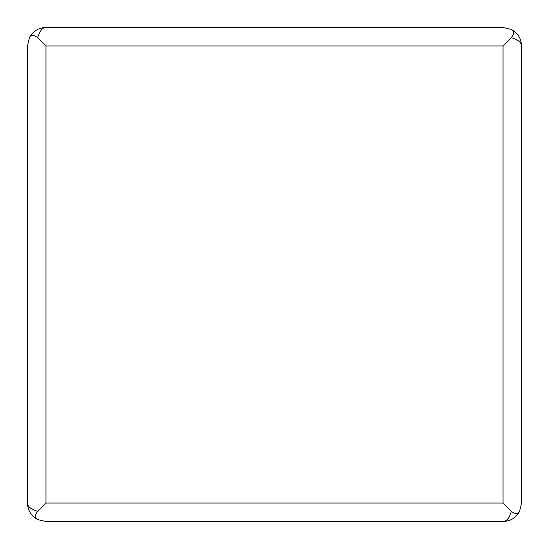 <?xml version="1.0" encoding="UTF-8"?>
<svg xmlns="http://www.w3.org/2000/svg" width="549" height="549" viewBox="0 0 549 549"><rect width="100%" height="100%" fill="white"/><g stroke="black" fill="none" stroke-linecap="round" stroke-linejoin="round"><path stroke-width="0.82" d="M45.979 27.45C42.259 27.759 39.494 31.176 37.696 37.696C34.059 34.765 31.293 34.765 29.406 37.696C33.015 31.176 38.54 27.759 45.979 27.45L503.021 27.45L511.304 29.406L514.365 31.327M27.45 503.021C27.759 506.741 31.176 509.506 37.696 511.304C34.765 514.941 34.765 517.7 37.696 519.594C31.176 515.985 27.759 510.46 27.45 503.021L27.45 45.979L29.406 37.696L31.327 34.635M521.55 45.979C521.241 42.259 517.824 39.494 511.304 37.696C514.235 34.059 514.235 31.293 511.304 29.406C517.824 33.015 521.241 38.54 521.55 45.979L521.55 503.021L519.594 511.304C517.707 514.235 514.941 514.235 511.304 511.304L503.021 503.021L503.021 45.979L45.979 45.979L37.696 37.696M517.673 514.365L519.594 511.304C515.985 517.824 510.46 521.241 503.021 521.55L45.979 521.55L37.696 519.594L34.635 517.673M511.304 37.696L503.021 45.979M503.021 521.55C506.741 521.241 509.506 517.824 511.304 511.304M45.979 45.979L45.979 503.021L37.696 511.304M45.979 503.021L503.021 503.021"/></g></svg>

